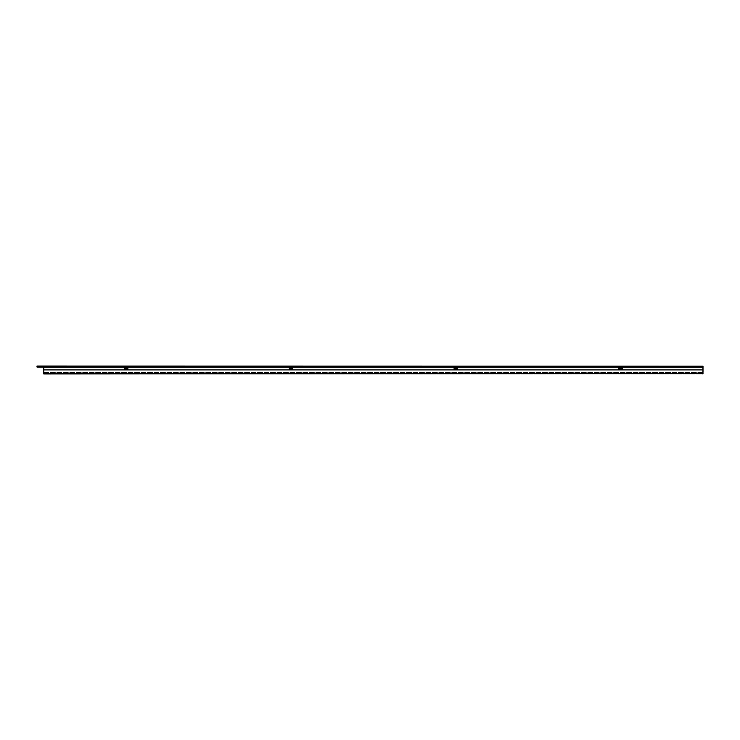 <?xml version="1.0" encoding="UTF-8"?>
<svg xmlns="http://www.w3.org/2000/svg" width="740" height="740" viewBox="0 0 740 740"><rect width="100%" height="100%" fill="white"/><g stroke="black" fill="none" stroke-linecap="round" stroke-linejoin="round"><path stroke-width="0.56" stroke-dasharray="3.7 2.78" d="M37 366.152L37.675 366.152L37.675 367.049L37 367.049L37 366.041L44.9 366.152L43.771 366.152L43.771 367.049L44.9 367.049L43.771 367.049L43.771 366.513L703 366.513L703 373.959L43.771 373.959L703 373.959M44.9 366.152L44.9 367.049M621.73 367.049L619.463 367.049M456.922 367.049L454.665 367.049M292.115 367.049L289.858 367.049M127.308 367.049L125.051 367.049M37.675 366.152L703 366.152L703 367.049L37.675 367.049M702.87 373.515L43.901 373.515M43.919 373.959L702.861 373.959L43.919 373.959L43.891 373.293L702.88 373.293L702.898 367.077L43.873 367.077L43.771 369.898L703 369.898L43.771 369.898L43.882 373.062L702.889 373.062L43.891 373.293M703 367.049L703 366.513L43.771 366.513L43.771 373.959M48.285 373.515L698.486 373.062L48.285 373.515M619.463 367.077L621.73 367.077L619.463 367.077M125.051 367.077L127.308 367.077L125.051 367.077M289.858 367.077L292.115 367.077L289.858 367.077M454.665 367.077L456.922 367.077L454.665 367.077M702.861 373.959L702.88 373.293M456.922 366.402L454.665 366.402M292.115 366.402L289.858 366.402M127.308 366.402L125.051 366.402M621.73 366.402L619.463 366.402M43.771 366.152L43.771 367.049M43.771 372.377L703 372.377M702.917 372.377L43.864 372.377"/><path stroke-width="1.11" d="M125.051 367.049L43.771 367.049L43.771 366.152L37 366.041L703 366.152L703 367.049L621.73 367.049M619.463 367.049L456.922 367.049M454.665 367.049L292.115 367.049M289.858 367.049L127.308 367.049M37 366.152L37 367.049L43.771 367.049L43.771 373.959L702.87 373.515M703 373.515L702.917 372.377M703 367.049L703 372.377M619.463 367.077L619.463 366.402L621.73 366.402L621.73 367.077M125.051 367.077L125.051 366.402L127.308 366.402L127.308 367.077M289.858 367.077L289.858 366.402L292.115 366.402L292.115 367.077M454.665 367.077L454.665 366.402L456.922 366.402L456.922 367.077M124.487 369.38L124.487 367.077L43.873 367.077L43.771 369.898L703 369.898L702.861 373.959M43.771 369.898L43.891 373.284L702.88 373.284M43.891 373.284L43.919 373.959M618.899 369.38L618.899 367.077L620.037 367.077L618.899 369.611L622.294 369.611L621.165 368.206L620.037 368.206M457.477 369.26L456.349 368.206L456.349 367.077L457.477 367.077L457.487 369.611L457.487 367.077L618.899 367.077M457.487 369.611L454.101 369.611L454.101 367.077L455.23 367.077L455.23 368.206L454.101 369.26L454.101 367.077L292.679 367.077L292.679 369.38M289.294 369.38L289.294 367.077L290.422 367.077L289.294 369.611L292.679 369.611L291.551 368.206L290.422 368.206M127.872 369.38L127.872 367.077L289.294 367.077M622.294 369.38L622.294 367.077L702.898 367.077L703 369.898M621.165 368.206L621.165 367.077L620.037 367.077M621.165 367.077L622.294 367.077M124.487 367.077L125.615 367.077L124.487 369.611L127.872 369.611L126.744 368.206L125.615 368.206M126.744 368.206L126.744 367.077L125.615 367.077M126.744 367.077L127.872 367.077M291.551 368.206L291.551 367.077L290.422 367.077M291.551 367.077L292.679 367.077M456.349 367.077L455.23 367.077M456.349 368.206L455.23 368.206M37.675 366.152L37.675 367.049M454.12 369.14L457.459 369.14M289.303 369.14L292.661 369.14M124.505 369.14L127.854 369.14M618.918 369.14L622.275 369.14"/></g></svg>
